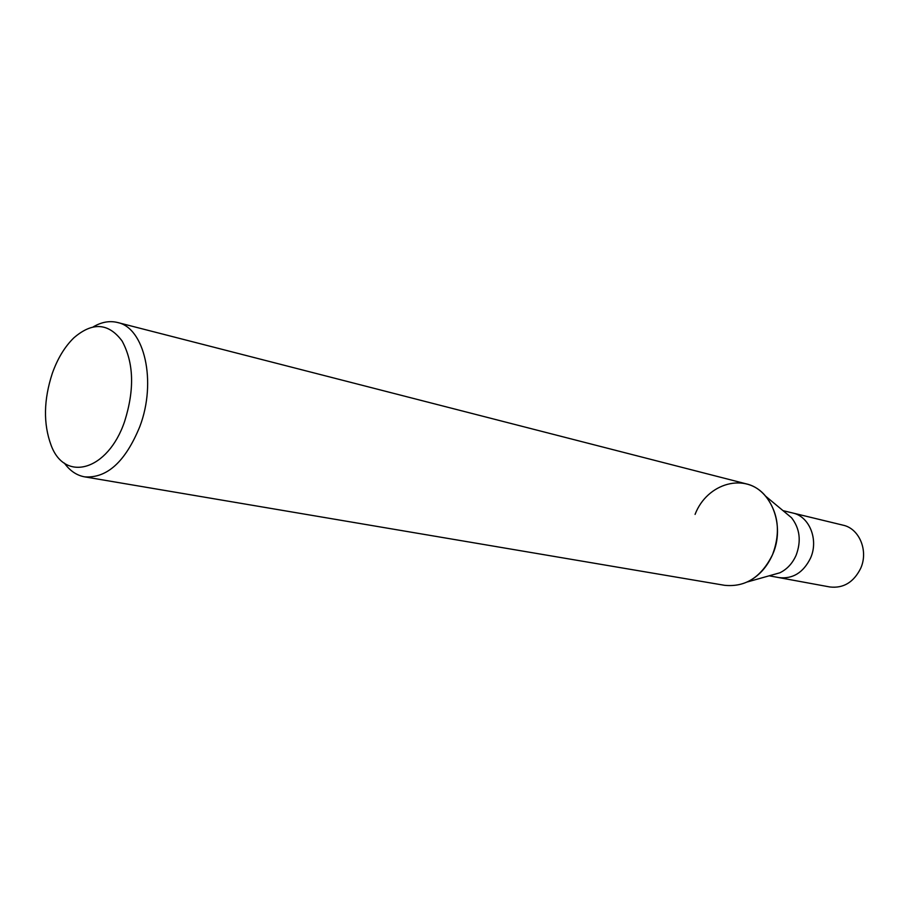 <?xml version="1.0" encoding="UTF-8"?>
<svg xmlns="http://www.w3.org/2000/svg" width="909" height="909" viewBox="0 0 909 909"><rect width="100%" height="100%" fill="white"/><g stroke="black" fill="none" stroke-linecap="round" stroke-linejoin="round"><path stroke-width="1.36" d="M784.751 512.097L791.546 517.744C799.886 528.549 801.42 541.037 796.125 555.229C792.5 563.41 787.069 569.261 779.831 572.806L771.332 575.192M810.498 558.183C818.873 539.866 809.453 516.414 792.75 513.006C809.464 516.414 818.884 539.866 810.498 558.183C803.272 572.67 792.773 579.147 779.013 577.613L769.173 575.806M93.343 326.808C101.558 322.013 109.603 320.57 117.454 322.479L746.164 483.838C771.457 489.292 785.581 525.856 772.582 554.558C766.923 567.352 758.526 576.476 747.403 581.942L779.831 572.806M117.454 322.479C144.474 327.694 156.893 381.644 139.861 426.48C125.442 461.67 107.023 478.464 84.628 476.85C76.674 475.407 69.913 470.817 64.357 463.09M695.078 514.392C707.077 482.838 745.903 471.873 765.639 496.189C778.479 512.892 780.797 532.356 772.582 554.558C761.447 577.124 745.448 587.373 724.587 585.305L84.628 476.85M124.601 421.515C107.864 470.964 64.641 482.724 51.052 445.103C43.223 423.799 43.643 399.88 52.313 373.36C57.585 358.532 64.778 346.693 73.868 337.83C92.445 321.809 108.512 322.865 122.079 340.989C133.839 362.691 134.691 389.529 124.601 421.515M792.966 513.062L843.041 525.175C859.403 528.515 868.709 551.013 860.607 568.5C853.608 582.339 843.37 588.487 829.894 586.975L779.229 577.658M791.546 517.744L765.639 496.189M792.75 513.006L783.024 510.653"/></g></svg>
